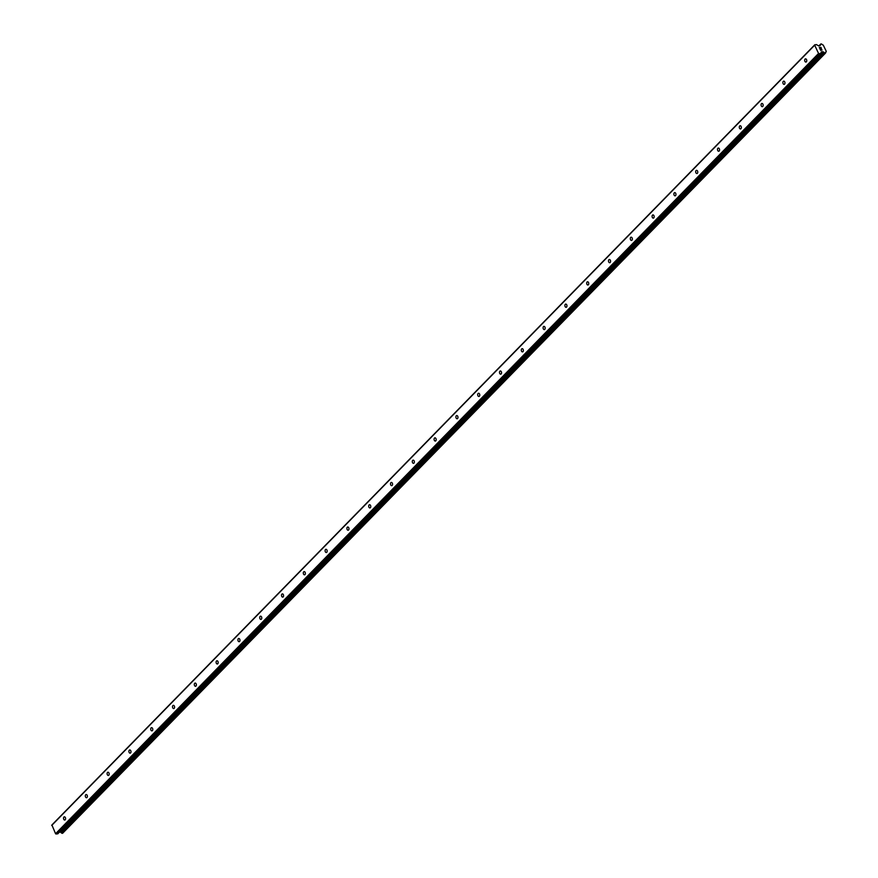 <?xml version="1.0" encoding="UTF-8"?>
<svg xmlns="http://www.w3.org/2000/svg" width="878" height="878" viewBox="0 0 878 878"><rect width="100%" height="100%" fill="white"/><g stroke="black" fill="none" stroke-linecap="round" stroke-linejoin="round"><path stroke-width="1.32" d="M63.907 817.067A1.613 1.021 82.8 0 1 64.346 816.836A1.613 1.021 82.8 0 1 65.488 817.934A1.613 1.021 82.8 0 1 65.191 819.8A1.613 1.021 82.8 0 1 64.752 820.03A1.613 1.021 82.8 0 1 63.611 818.933A1.613 1.021 82.8 0 1 63.907 817.067M85.715 794.766A1.613 1.021 82.8 0 1 86.143 794.546A1.613 1.021 82.8 0 1 87.295 795.644A1.613 1.021 82.8 0 1 86.988 797.509A1.613 1.021 82.8 0 1 86.549 797.74A1.613 1.021 82.8 0 1 85.407 796.631A1.613 1.021 82.8 0 1 85.715 794.766M107.511 772.475A1.613 1.021 82.8 0 1 107.95 772.245A1.613 1.021 82.8 0 1 109.091 773.353A1.613 1.021 82.8 0 1 108.784 775.219A1.613 1.021 82.8 0 1 108.345 775.45A1.613 1.021 82.8 0 1 107.204 774.341A1.613 1.021 82.8 0 1 107.511 772.475M129.307 750.185A1.613 1.021 82.8 0 1 129.746 749.955A1.613 1.021 82.8 0 1 130.888 751.063A1.613 1.021 82.8 0 1 130.581 752.929A1.613 1.021 82.8 0 1 130.153 753.159A1.613 1.021 82.8 0 1 129 752.051A1.613 1.021 82.8 0 1 129.307 750.185M151.104 727.895A1.613 1.021 82.8 0 1 151.543 727.664A1.613 1.021 82.8 0 1 152.684 728.762A1.613 1.021 82.8 0 1 152.388 730.628A1.613 1.021 82.8 0 1 151.949 730.858A1.613 1.021 82.8 0 1 150.807 729.761A1.613 1.021 82.8 0 1 151.104 727.895M172.911 705.594A1.613 1.021 82.8 0 1 173.339 705.363A1.613 1.021 82.8 0 1 174.492 706.472A1.613 1.021 82.8 0 1 174.184 708.337A1.613 1.021 82.8 0 1 173.745 708.568A1.613 1.021 82.8 0 1 172.604 707.459A1.613 1.021 82.8 0 1 172.911 705.594M194.707 683.303A1.613 1.021 82.8 0 1 195.146 683.073A1.613 1.021 82.8 0 1 196.288 684.181A1.613 1.021 82.8 0 1 195.981 686.047A1.613 1.021 82.8 0 1 195.542 686.278A1.613 1.021 82.8 0 1 194.4 685.169A1.613 1.021 82.8 0 1 194.707 683.303M216.504 661.013A1.613 1.021 82.8 0 1 216.943 660.783A1.613 1.021 82.8 0 1 218.084 661.891A1.613 1.021 82.8 0 1 217.777 663.757A1.613 1.021 82.8 0 1 217.349 663.987A1.613 1.021 82.8 0 1 216.197 662.879A1.613 1.021 82.8 0 1 216.504 661.013M238.3 638.723A1.613 1.021 82.8 0 1 238.739 638.493A1.613 1.021 82.8 0 1 239.881 639.59A1.613 1.021 82.8 0 1 239.584 641.456A1.613 1.021 82.8 0 1 239.145 641.686A1.613 1.021 82.8 0 1 238.004 640.589A1.613 1.021 82.8 0 1 238.3 638.723M260.097 616.422A1.613 1.021 82.8 0 1 260.536 616.191A1.613 1.021 82.8 0 1 261.688 617.3A1.613 1.021 82.8 0 1 261.381 619.166A1.613 1.021 82.8 0 1 260.942 619.396A1.613 1.021 82.8 0 1 259.8 618.288A1.613 1.021 82.8 0 1 260.097 616.422M281.904 594.132A1.613 1.021 82.8 0 1 282.343 593.901A1.613 1.021 82.8 0 1 283.484 595.01A1.613 1.021 82.8 0 1 283.177 596.875A1.613 1.021 82.8 0 1 282.738 597.106A1.613 1.021 82.8 0 1 281.597 595.997A1.613 1.021 82.8 0 1 281.904 594.132M303.7 571.841A1.613 1.021 82.8 0 1 304.139 571.611A1.613 1.021 82.8 0 1 305.281 572.719A1.613 1.021 82.8 0 1 304.973 574.585A1.613 1.021 82.8 0 1 304.545 574.805A1.613 1.021 82.8 0 1 303.393 573.707A1.613 1.021 82.8 0 1 303.7 571.841M325.497 549.551A1.613 1.021 82.8 0 1 325.936 549.321A1.613 1.021 82.8 0 1 327.077 550.418A1.613 1.021 82.8 0 1 326.781 552.284A1.613 1.021 82.8 0 1 326.342 552.514A1.613 1.021 82.8 0 1 325.189 551.417A1.613 1.021 82.8 0 1 325.497 549.551M347.293 527.25A1.613 1.021 82.8 0 1 347.732 527.019A1.613 1.021 82.8 0 1 348.884 528.128A1.613 1.021 82.8 0 1 348.577 529.994A1.613 1.021 82.8 0 1 348.138 530.224A1.613 1.021 82.8 0 1 346.997 529.116A1.613 1.021 82.8 0 1 347.293 527.25M369.1 504.96A1.613 1.021 82.8 0 1 369.539 504.729A1.613 1.021 82.8 0 1 370.681 505.838A1.613 1.021 82.8 0 1 370.373 507.703A1.613 1.021 82.8 0 1 369.934 507.934A1.613 1.021 82.8 0 1 368.793 506.825A1.613 1.021 82.8 0 1 369.1 504.96M390.897 482.67A1.613 1.021 82.8 0 1 391.336 482.439A1.613 1.021 82.8 0 1 392.477 483.537A1.613 1.021 82.8 0 1 392.17 485.402A1.613 1.021 82.8 0 1 391.742 485.633A1.613 1.021 82.8 0 1 390.589 484.535A1.613 1.021 82.8 0 1 390.897 482.67M412.693 460.379A1.613 1.021 82.8 0 1 413.132 460.149A1.613 1.021 82.8 0 1 414.273 461.246A1.613 1.021 82.8 0 1 413.977 463.112A1.613 1.021 82.8 0 1 413.538 463.343A1.613 1.021 82.8 0 1 412.386 462.245A1.613 1.021 82.8 0 1 412.693 460.379M434.489 438.078A1.613 1.021 82.8 0 1 434.928 437.848A1.613 1.021 82.8 0 1 436.081 438.956A1.613 1.021 82.8 0 1 435.773 440.822A1.613 1.021 82.8 0 1 435.334 441.052A1.613 1.021 82.8 0 1 434.193 439.944A1.613 1.021 82.8 0 1 434.489 438.078M456.297 415.788A1.613 1.021 82.8 0 1 456.736 415.557A1.613 1.021 82.8 0 1 457.877 416.666A1.613 1.021 82.8 0 1 457.57 418.532A1.613 1.021 82.8 0 1 457.131 418.762A1.613 1.021 82.8 0 1 455.989 417.654A1.613 1.021 82.8 0 1 456.297 415.788M478.093 393.498A1.613 1.021 82.8 0 1 478.532 393.267A1.613 1.021 82.8 0 1 479.673 394.365A1.613 1.021 82.8 0 1 479.366 396.23A1.613 1.021 82.8 0 1 478.938 396.461A1.613 1.021 82.8 0 1 477.786 395.363A1.613 1.021 82.8 0 1 478.093 393.498M499.889 371.196A1.613 1.021 82.8 0 1 500.328 370.977A1.613 1.021 82.8 0 1 501.47 372.074A1.613 1.021 82.8 0 1 501.173 373.94A1.613 1.021 82.8 0 1 500.734 374.171A1.613 1.021 82.8 0 1 499.582 373.062A1.613 1.021 82.8 0 1 499.889 371.196M521.686 348.906A1.613 1.021 82.8 0 1 522.125 348.676A1.613 1.021 82.8 0 1 523.277 349.784A1.613 1.021 82.8 0 1 522.97 351.65A1.613 1.021 82.8 0 1 522.531 351.88A1.613 1.021 82.8 0 1 521.389 350.772A1.613 1.021 82.8 0 1 521.686 348.906M543.493 326.616A1.613 1.021 82.8 0 1 543.932 326.386A1.613 1.021 82.8 0 1 545.073 327.494A1.613 1.021 82.8 0 1 544.766 329.36A1.613 1.021 82.8 0 1 544.327 329.59A1.613 1.021 82.8 0 1 543.186 328.482A1.613 1.021 82.8 0 1 543.493 326.616M565.289 304.326A1.613 1.021 82.8 0 1 565.728 304.095A1.613 1.021 82.8 0 1 566.87 305.193A1.613 1.021 82.8 0 1 566.562 307.059A1.613 1.021 82.8 0 1 566.134 307.289A1.613 1.021 82.8 0 1 564.982 306.192A1.613 1.021 82.8 0 1 565.289 304.326M587.086 282.025A1.613 1.021 82.8 0 1 587.525 281.794A1.613 1.021 82.8 0 1 588.666 282.903A1.613 1.021 82.8 0 1 588.37 284.768A1.613 1.021 82.8 0 1 587.931 284.999A1.613 1.021 82.8 0 1 586.778 283.89A1.613 1.021 82.8 0 1 587.086 282.025M608.882 259.734A1.613 1.021 82.8 0 1 609.321 259.504A1.613 1.021 82.8 0 1 610.473 260.612A1.613 1.021 82.8 0 1 610.166 262.478A1.613 1.021 82.8 0 1 609.727 262.709A1.613 1.021 82.8 0 1 608.586 261.6A1.613 1.021 82.8 0 1 608.882 259.734M630.689 237.444A1.613 1.021 82.8 0 1 631.117 237.214A1.613 1.021 82.8 0 1 632.27 238.322A1.613 1.021 82.8 0 1 631.962 240.188A1.613 1.021 82.8 0 1 631.523 240.418A1.613 1.021 82.8 0 1 630.382 239.31A1.613 1.021 82.8 0 1 630.689 237.444M652.486 215.154A1.613 1.021 82.8 0 1 652.925 214.923A1.613 1.021 82.8 0 1 654.066 216.021A1.613 1.021 82.8 0 1 653.759 217.887A1.613 1.021 82.8 0 1 653.32 218.117A1.613 1.021 82.8 0 1 652.178 217.02A1.613 1.021 82.8 0 1 652.486 215.154M674.282 192.853A1.613 1.021 82.8 0 1 674.721 192.622A1.613 1.021 82.8 0 1 675.862 193.731A1.613 1.021 82.8 0 1 675.566 195.596A1.613 1.021 82.8 0 1 675.127 195.827A1.613 1.021 82.8 0 1 673.975 194.718A1.613 1.021 82.8 0 1 674.282 192.853M696.078 170.562A1.613 1.021 82.8 0 1 696.517 170.332A1.613 1.021 82.8 0 1 697.67 171.44A1.613 1.021 82.8 0 1 697.362 173.306A1.613 1.021 82.8 0 1 696.923 173.537A1.613 1.021 82.8 0 1 695.782 172.428A1.613 1.021 82.8 0 1 696.078 170.562M717.886 148.272A1.613 1.021 82.8 0 1 718.314 148.042A1.613 1.021 82.8 0 1 719.466 149.15A1.613 1.021 82.8 0 1 719.159 151.016A1.613 1.021 82.8 0 1 718.72 151.236A1.613 1.021 82.8 0 1 717.578 150.138A1.613 1.021 82.8 0 1 717.886 148.272M739.682 125.982A1.613 1.021 82.8 0 1 740.121 125.752A1.613 1.021 82.8 0 1 741.262 126.849A1.613 1.021 82.8 0 1 740.955 128.715A1.613 1.021 82.8 0 1 740.516 128.945A1.613 1.021 82.8 0 1 739.375 127.848A1.613 1.021 82.8 0 1 739.682 125.982M761.478 103.681A1.613 1.021 82.8 0 1 761.917 103.45A1.613 1.021 82.8 0 1 763.059 104.559A1.613 1.021 82.8 0 1 762.762 106.425A1.613 1.021 82.8 0 1 762.323 106.655A1.613 1.021 82.8 0 1 761.171 105.547A1.613 1.021 82.8 0 1 761.478 103.681M783.275 81.391A1.613 1.021 82.8 0 1 783.714 81.16A1.613 1.021 82.8 0 1 784.866 82.269A1.613 1.021 82.8 0 1 784.559 84.134A1.613 1.021 82.8 0 1 784.12 84.365A1.613 1.021 82.8 0 1 782.978 83.256A1.613 1.021 82.8 0 1 783.275 81.391M805.082 59.1A1.613 1.021 82.8 0 1 805.51 58.87A1.613 1.021 82.8 0 1 806.662 59.967A1.613 1.021 82.8 0 1 806.355 61.833A1.613 1.021 82.8 0 1 805.916 62.064A1.613 1.021 82.8 0 1 804.775 60.966A1.613 1.021 82.8 0 1 805.082 59.1M821.391 48.4L820.908 47.357L821.391 48.4L820.217 47.577L820.853 47.5M820.447 48.07L819.459 47.664L820.107 47.588M819.887 48.586L819.295 47.566L820.908 47.357L819.295 47.566M821.325 49.168L821.94 49.816M822.017 50.09L821.128 49.936M820.293 49.453L820.743 50.43L820.293 49.453M820.743 50.43L820.063 49.212L821.94 49.98L820.063 49.212M826.253 51.506A1.141 0.79 -135.6 0 0 825.869 52.329L825.1 53.086L824.168 52.548A1.141 0.79 -135.6 0 0 823.092 51.901L821.479 51.813L820.524 53.668L818.548 53.459L814.685 45.184L816.266 44.526L818.856 45.963L820.096 45.48A1.141 0.79 -135.6 0 0 820.491 44.657L821.259 43.9L822.192 44.438A1.141 0.79 -135.6 0 0 823.257 45.085L826.286 51.363L825.869 51.901M814.872 44.701L51.901 824.969L55.577 833.727L57.783 833.815L820.634 53.635M59.605 831.96L60.121 832.168A1.141 0.79 -135.6 0 1 61.208 832.805L62.678 833.156M819.13 53.843L56.159 834.1M818.548 53.459L55.577 833.727M822.774 51.824L59.814 832.081M823.092 51.901L60.121 832.168M814.685 45.184L51.714 825.441M820.524 53.668L57.564 833.924M822.423 51.67L820.919 53.196M822.609 51.714L59.649 831.971M824.168 52.548L61.208 832.805M824.42 52.702L61.449 832.97M824.508 52.713L61.537 832.97M824.738 52.856L61.767 833.112M824.815 52.954L61.855 833.211M825.1 53.086L62.14 833.343M825.518 53.031L62.547 833.299M820.71 44.087L818.878 45.963M820.71 44.141L818.933 45.952M820.721 44.251L819.075 45.93M820.491 44.657L819.262 45.908M820.754 53.558L57.783 833.815M825.605 52.987L62.645 833.255M820.754 43.999L818.823 45.963"/></g></svg>
